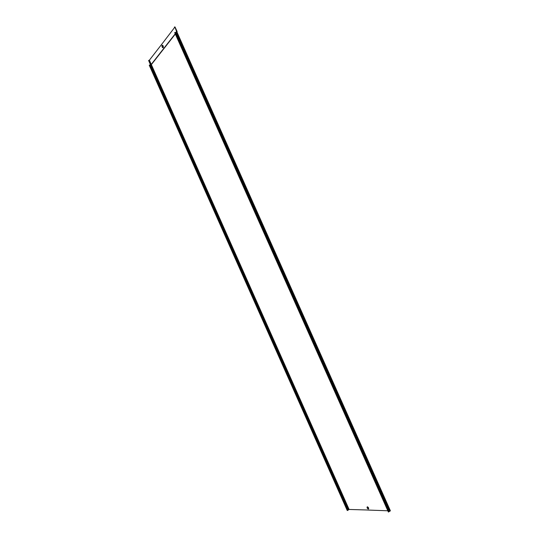 <?xml version="1.0" encoding="UTF-8"?>
<svg xmlns="http://www.w3.org/2000/svg" width="539" height="539" viewBox="0 0 539 539"><rect width="100%" height="100%" fill="white"/><g stroke="black" fill="none" stroke-linecap="round" stroke-linejoin="round"><path stroke-width="0.81" d="M367.733 507.637L368.016 508.243L367.625 507.637M368.11 508.156L367.76 507.644L368.11 508.156M368.103 508.189L367.807 507.657L368.049 508.331L367.611 507.954M368.083 508.216L367.686 507.623M368.07 508.513L367.571 507.388L368.07 508.513M163 46.954L162.576 45.977M367.746 510.015L349.097 509.456L347.278 510.561L149.242 65.199L151.304 64.693L175.33 34.051M175.222 33.809L151.257 64.39L150.482 64.72L148.609 60.503L149.384 60.179L161.04 45.188M367.679 510.042L387.831 510.777M348.362 509.806L150.482 64.72M390.384 510.763L176.987 32.104L390.384 510.763L389.677 511.262M389.684 511.255L388.403 512.05L174.683 32.596L176.987 32.104L177.136 31.538L176.394 31.599L176.253 32.172M176.293 31.727L389.778 511.268M388.653 511.962L174.912 32.475M176.974 32.084L177.136 31.538L175.081 27.112L177.028 31.484M148.697 60.388L150.617 64.909M174.373 27.058L175.114 26.997M161.02 45.215L174.474 27.651M367.672 507.704L368.002 508.216M367.578 507.772L368.117 508.277M368.642 508.21L368.359 508.695L367.841 508.418M367.396 507.772L367.894 507.091M368.669 508.371L368.366 508.735L367.787 507.017M368.346 508.829C367.315 508.237 367.012 507.603 367.436 506.936L368.656 508.257L368.346 508.829M367.349 506.775C368.656 507.57 368.993 508.338 368.373 509.072C367.066 508.277 366.729 507.516 367.349 506.775M163.196 47.439C162.394 47.459 162.104 46.812 162.333 45.505L162.744 45.404M163.189 47.378C162.434 47.398 162.165 46.792 162.38 45.559L163.034 45.748M163.169 47.499C162.327 47.52 162.023 46.839 162.266 45.465L162.657 45.364L163.169 47.499M162.104 45.289C163.108 45.263 163.465 46.071 163.182 47.708C162.178 47.728 161.815 46.927 162.104 45.289M347.837 510.352L149.761 64.923M349.097 509.456L149.384 60.179M348.888 509.53L149.182 60.28M348.309 509.854L150.448 64.923M348.255 510.062L150.253 64.815M390.256 510.952L176.765 32.07L174.885 26.963M389.421 511.39L175.849 32.3M388.855 511.592L175.323 32.589M388.68 511.72L175.114 32.63M163.33 46.94L162.886 45.532M368.656 508.257L367.578 506.929"/></g></svg>
